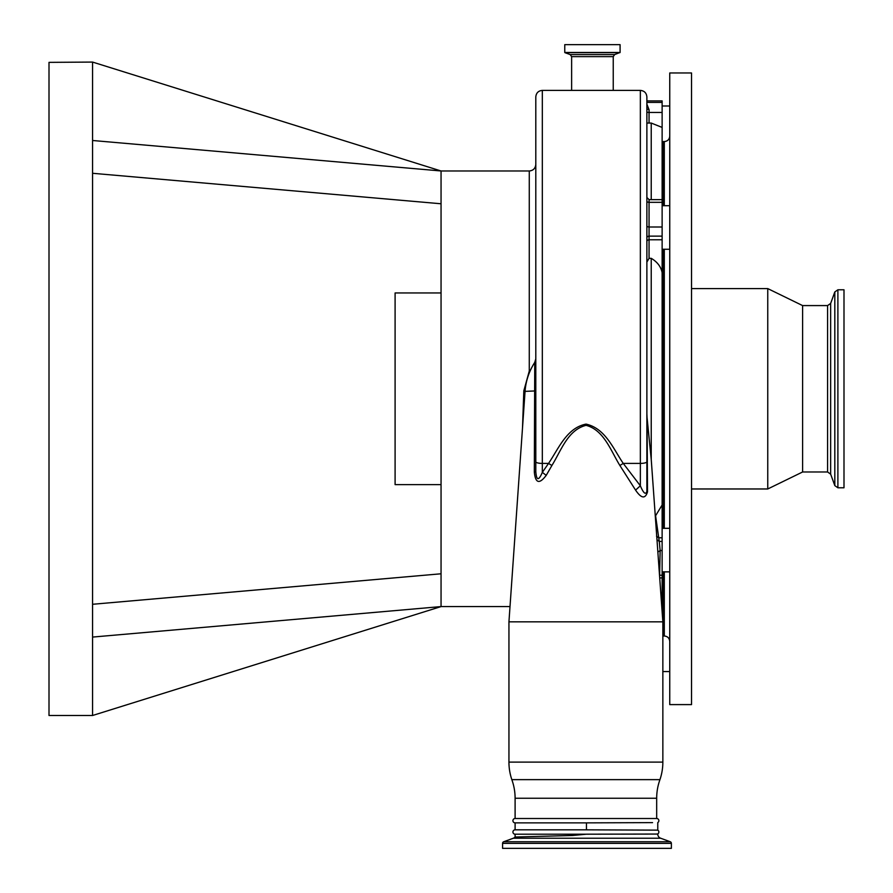 <?xml version="1.0" encoding="UTF-8"?>
<svg xmlns="http://www.w3.org/2000/svg" width="893" height="893" viewBox="0 0 893 893"><rect width="100%" height="100%" fill="white"/><g stroke="black" fill="none" stroke-linecap="round" stroke-linejoin="round"><path stroke-width="1.34" d="M662.126 169.212L662.126 272.544C660.887 266.627 657.259 261.895 651.231 258.334L651.231 459.348L647.057 417.578L647.503 491.876C645.282 499.131 641.297 498.551 635.57 490.112L619.887 465.499C610.924 451.021 603.936 429.957 586.042 425.347C567.68 429.957 561.195 450.574 551.896 465.499L546.215 475.355C539.372 484.43 535.409 483.314 534.327 472.017L534.751 362.413L535.8 358.852L535.8 388.779L535.8 96.924C536.191 92.95 538.367 90.773 542.33 90.394L542.33 463.411A6.53 1.63 180 0 1 535.8 461.781L535.8 388.779M669.75 249.259L662.126 249.259L662.126 528.31L669.75 528.31M659.782 577.916L662.126 577.916L662.126 611.526L662.126 550.557L660.139 550.557L659.614 575.661M691.528 288.595L767.757 288.595L767.757 488.973L802.606 471.984L827.577 471.984L830.646 474.138L834.821 485.625L837.891 487.779L843.997 487.779L843.997 289.79L837.891 289.79L837.891 487.779M767.757 288.595L802.606 305.585L802.606 471.984M664.303 205.691L664.303 141.574L663.22 141.574L663.22 205.691M669.694 249.259L669.75 250.04M669.75 527.529L669.694 528.31M669.75 72.969L669.75 704.599L691.528 704.599L691.528 72.969L669.75 72.969M660.641 838.226L513.33 838.226L503.73 841.731A1.741 1.741 0 0 0 502.58 843.36L502.58 848.35L671.38 848.35L671.38 843.36A1.741 1.741 0 0 0 670.241 841.731L660.641 838.226A4.353 4.353 0 0 1 657.773 834.051L586.422 834.196L572.513 835.491L515.105 837.02L515.105 834.196A2.177 2.177 0 0 1 512.928 832.019A2.177 2.177 0 0 1 515.105 829.831L515.105 822.866A2.177 2.177 0 0 1 512.928 820.689A2.177 2.177 0 0 1 515.105 818.513L656.679 818.513L656.679 798.253A54.451 54.451 0 0 1 659.96 779.634L511.823 779.634A54.451 54.451 0 0 1 515.105 798.253L656.679 798.253M652.549 834.073L657.728 834.04M513.33 838.226A4.353 4.353 0 0 0 515.105 837.02M652.549 822.62L586.444 822.866L586.444 829.831L657.773 830.133A2.177 2.177 0 0 1 657.672 833.95M657.773 830.133L657.773 822.576A2.177 2.177 0 0 0 656.679 818.513M515.105 822.866L586.444 822.866M515.105 829.831L586.444 829.831M515.105 834.196L586.422 834.196L515.105 834.196M92.571 173.287L441.053 203.771L441.053 170.976L92.571 62.075L92.571 715.494L441.053 606.581L510.003 606.581M522.517 427.68L523.823 390.844L529.27 371.064L529.27 170.976C533.233 170.585 535.409 168.409 535.8 164.446L535.8 370.528M92.571 140.491L441.053 170.976L529.27 170.976M441.053 203.771L441.053 573.786L92.571 604.282M534.751 362.413A60.981 60.981 0 0 0 525.062 391.368L508.943 621.829L662.852 621.829L651.231 459.348M651.231 258.334L649.055 258.334L646.878 262.096M659.949 779.634A54.451 54.451 0 0 0 662.852 762.109L662.852 621.829M511.834 779.634A54.451 54.451 0 0 1 508.943 762.109L508.943 621.829M515.105 818.513L515.105 798.253M662.126 101.009L662.126 149.555L663.22 149.555M657.081 539.818L659.257 541.426L660.139 550.557L657.962 551.986M655.451 515.975L662.126 505.014L662.126 550.557M646.878 461.781A6.53 1.63 180 0 1 640.348 463.411L640.348 90.394C644.311 90.773 646.499 92.95 646.878 96.924L646.878 491.418L647.503 491.876M92.571 62.075L49.003 62.365L49.003 715.494L92.571 715.494M441.053 292.949L395.097 292.949L395.097 484.62L441.053 484.62M592.427 44.65L620.088 44.65L620.088 52.453L564.767 52.453L564.767 44.65L592.427 44.65M640.348 90.394L542.33 90.394M92.571 637.077L441.053 606.581L441.053 573.786M535.8 436.007L535.8 164.446M529.94 371.376L529.27 371.064L530.074 371.064M646.878 104.202L649.055 109.683L649.055 123.055M646.878 202.778L646.878 207.343M662.126 239.782L649.055 239.782A2.177 1.764 180 0 0 646.878 241.534L646.878 237.895A2.177 1.764 180 0 1 649.055 236.132L649.055 258.334M655.596 515.853L659.257 541.426L662.126 541.426M659.592 575.226L662.126 575.226M646.878 413.95L647.057 417.578M646.878 491.418C645.617 495.057 643.44 493.182 640.348 485.781L635.57 490.112M551.896 465.499L548.548 463.411L542.33 463.411L542.33 472.364L548.548 463.411C558.627 448.576 566.72 427.914 586.042 424.108C605.32 428.372 613.223 448.654 623.247 463.411L640.348 485.781L640.348 463.411L623.247 463.411L619.887 465.499M534.327 472.017L535.8 471.56C536.492 480.724 538.68 480.992 542.33 472.364L546.215 475.355M535.8 471.56L535.8 461.781M535.8 390.911L525.062 391.368M662.126 272.544L662.126 505.014M646.878 123.055L651.231 123.055L662.126 127.42L662.126 199.641L649.055 199.641L649.055 236.132L662.126 236.132M651.231 123.055L651.231 199.641M663.22 249.259L663.22 528.31M663.22 571.866L663.22 635.995L664.303 635.995C667.607 636.318 669.426 638.127 669.75 641.431M802.606 305.585L827.577 305.585L827.577 471.984M827.577 305.585L830.646 303.43L830.646 474.138M830.646 303.43L834.821 291.944L834.821 485.625M664.303 249.259L664.303 528.31M664.303 571.866L664.303 635.995M670.241 841.731L503.73 841.731M671.38 843.36L502.58 843.36M508.943 762.109L662.852 762.109M646.878 225.728A2.177 1.284 180 0 0 649.055 227.001L662.126 227.001M571.632 90.394L571.632 56.627L613.234 56.627L614.663 54.573L620.088 52.453M571.632 56.627L570.192 54.573L614.663 54.573M570.192 54.573L564.912 52.654L619.943 52.654M525.084 390.944L523.823 390.844M646.878 109.013L649.055 109.683M646.878 111.77A2.177 0.67 180 0 0 649.055 112.44L662.126 112.44M646.878 201.059A2.177 1.284 180 0 0 649.055 202.331L662.126 202.331M656.522 536.18L658.688 537.787L662.126 537.787M662.126 102.405L646.878 102.405M662.773 620.769L663.22 622.923M834.821 291.944L837.891 289.79M669.75 671.569L662.852 671.569M669.75 571.866L662.126 571.866M613.234 90.394L613.234 56.627M649.055 199.641L646.878 197.465M646.878 100.898L662.126 100.898M669.75 105.999L662.126 105.999M669.75 205.691L662.126 205.691M664.303 141.574C667.607 141.25 669.426 139.431 669.75 136.127M691.528 488.973L767.757 488.973M662.126 157.905L663.22 154.645"/></g></svg>
